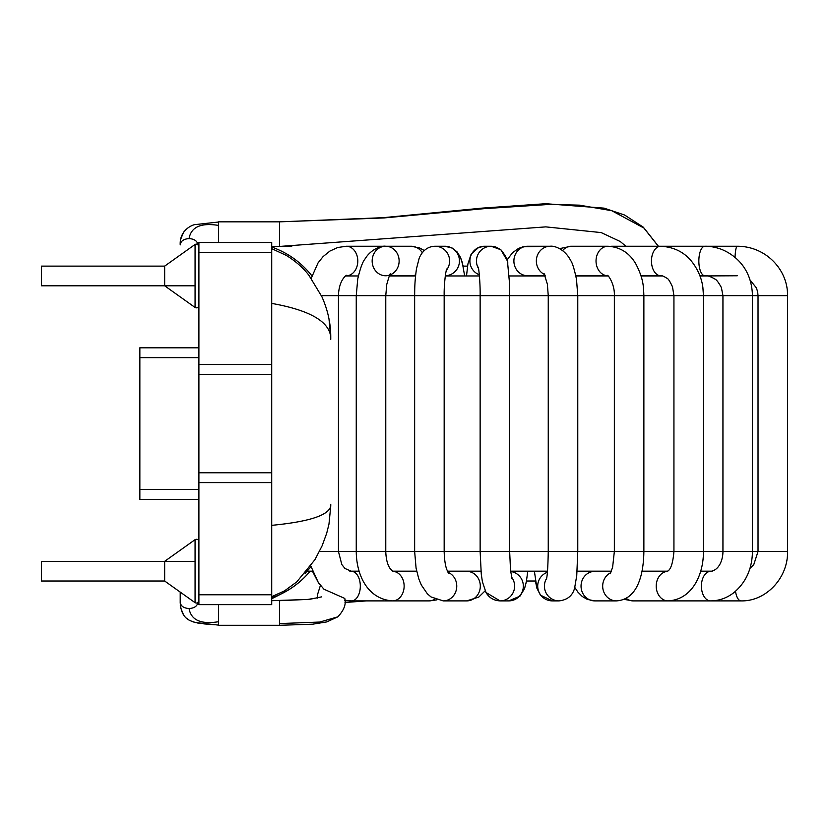 <?xml version="1.0" encoding="UTF-8"?>
<svg xmlns="http://www.w3.org/2000/svg" width="829" height="829" viewBox="0 0 829 829"><rect width="100%" height="100%" fill="white"/><g stroke="black" fill="none" stroke-linecap="round" stroke-linejoin="round"><path stroke-width="1.24" d="M737.271 275.767L699.966 275.964M662.526 275.964L641.045 275.964M607.958 275.964L575.875 275.964M545.295 275.964L509.027 275.964M479.431 275.964L445.266 275.964M415.557 275.964L389.298 275.964M358.356 275.964L345.786 275.964M712.194 571.171L700.671 571.171M667.811 571.171L641.998 571.171M611.439 571.171L577.119 571.171M547.503 571.171L510.654 571.171M480.975 571.171L447.442 571.171M416.666 571.171L392.449 571.171M359.133 571.171L349.797 571.171M318.315 582.518L312.419 571.171L307.165 571.171M291.798 246.244L279.591 246.441L279.591 221.84L382.957 217.695L481.95 208.131L545.534 203.706L604.072 208.131L624.641 215.053L643.304 227.177L658.413 246.244L660.754 246.244L612.04 246.244A14.756 9.295 -90 0 0 610.766 246.379M658.309 246.244L643.915 228.037L611.781 210.721L579.357 205.146L549.44 204.411L484.136 208.659L384.055 217.934L279.591 221.84L218.576 221.84L218.576 242.503M197.893 244.472C197.115 240.876 194.173 238.918 189.053 238.586C183.686 238.97 180.732 241.063 180.204 244.876L180.204 244.897C179.406 229.55 193.385 224.286 195.706 224.535L218.576 222.027M310.792 566L318.315 582.518L323.932 589.201L344.802 598.445M284.16 625.294L279.591 625.284L279.591 600.704L308.025 599.398L317.517 597.782M218.576 604.631L218.576 625.294L279.591 625.294L312.647 624.196L326.802 621.905L337.807 616.849L319.766 622.051L279.591 623.574M180.204 592.082L180.204 602.258C180.732 606.072 183.686 608.165 189.053 608.538C194.173 608.217 197.115 606.258 197.893 602.662M510.685 571.502A14.756 14.601 -90 0 1 523.306 587.119A14.756 14.601 -90 0 1 508.737 600.89L519.98 596.144L524.55 588.59L526.498 581.015L535.399 581.015L536.933 588.31L540.435 595.149L552.404 600.89L559.088 600.89A14.756 14.663 90 0 1 546.622 578.362M467.556 266.119L463.152 266.119L460.509 257.404L457.09 251.912L452.261 248.078L444.852 246.244A14.756 14.58 90 0 1 452.551 273.539A14.756 14.58 90 0 1 445.297 275.756M271.715 525.348C309.217 521.721 328.895 515.265 330.761 506.001L330.761 504.25M308.025 571.171L310.056 571.171M329.009 319.124L330.761 337.341C329.393 321.507 309.714 310.191 271.715 303.404M271.715 594.787L271.715 604.631L198.898 604.631L198.898 594.787L271.715 594.787L271.715 364.522L271.715 482.613L198.898 482.613L198.898 472.768L271.715 472.768M195.064 602.673L195.064 539.669L164.66 561.337L164.66 581.015L195.064 602.673C197.105 603.564 198.39 602.901 198.898 600.693L197.955 603.056M195.064 244.462L195.064 307.455L164.66 285.798L164.66 266.119L195.064 244.462C197.105 243.571 198.39 244.234 198.898 246.441M164.66 581.015L41.45 581.015L41.45 561.337L195.064 561.337M271.715 374.366L198.898 374.366L198.898 472.768M198.898 374.366L198.898 364.522L271.715 364.522L271.715 242.503L198.898 242.503L198.898 252.348L271.715 252.348M198.898 594.787L198.898 482.613M198.898 364.522L198.898 252.348M198.898 347.797L139.852 347.797L139.852 499.338L198.898 499.338M164.66 266.119L41.45 266.119L41.45 285.798L195.064 285.798M424.23 250.503L419.671 247.975L411.153 246.244L385.64 246.244C381.672 245.457 370.822 249.156 364.967 259.042C362.605 261.829 360.19 268.492 357.734 279.021L356.252 295.642L338.45 295.642C338.926 277.808 348.698 273.746 346.325 275.767L346.315 275.767A14.756 11.471 90 0 0 356.273 253.664A14.756 11.471 90 0 0 346.325 246.244L385.64 246.244A14.756 13.482 90 0 0 373.972 268.389A14.756 13.482 90 0 0 397.319 268.389A14.756 13.482 90 0 0 385.64 246.244A14.756 13.482 90 0 1 398.718 264.606A14.756 13.482 90 0 1 389.775 275.052M749.996 279.901L756.411 287.922L757.675 291.984L758.027 295.642L752.463 295.642C751.696 266.689 733.002 253.778 720.722 249.052C714.588 247.001 709.303 246.068 704.857 246.244L660.754 246.244C673.894 246.98 684.267 252.13 691.873 261.695C700.028 272.202 702.225 282.202 702.888 287.57L703.458 295.642L752.463 295.642L752.463 551.492C752.141 568.798 745.924 582.528 733.8 592.694C726.836 598.072 719.095 600.807 710.598 600.89L741.022 600.89A14.756 5.886 90 0 1 735.51 591.284M660.754 246.244A14.756 9.295 -90 0 0 655.293 249.052A14.756 9.295 -90 0 0 651.915 265.56A14.756 9.295 -90 0 0 660.754 275.767L660.754 275.767C661.469 275.301 663.542 276.13 666.962 278.264C668.101 278.503 669.946 281.352 672.495 286.834L673.936 295.642L385.775 295.642L386.749 284.461C389.205 275.912 390.418 272.472 390.376 274.161M749.976 568.373L753.779 564.601L758.027 551.492L758.027 295.642L787.55 295.642L787.55 551.492L703.458 551.492L703.458 295.642L673.936 295.642L673.936 551.492L643.874 551.492L643.874 295.642C643.459 287.673 643.978 279.715 635.957 264.14C629.594 252.98 620.268 247.021 607.978 246.244L571.14 246.244A14.756 11.948 -90 0 0 562.653 250.617M610.807 572.663A14.756 13.73 90 0 0 603.926 592.269A14.756 13.73 90 0 0 616.413 600.89C636.879 599.626 643.553 576.145 643.874 551.492L577.772 551.492L577.772 295.642L576.497 279.373C574.3 268.928 572.342 262.627 570.642 260.472C565.109 249.425 554.653 245.539 550.124 246.244L527.669 246.244A14.756 13.782 -90 0 0 515.514 254.068A14.756 13.782 -90 0 0 516.239 269.238A14.756 13.782 -90 0 0 527.669 275.767L545.213 275.767M547.409 572.248A14.756 14.663 90 0 0 552.404 600.89L559.088 600.89C567.378 599.927 572.549 595.709 574.59 588.227L576.746 575.554L577.772 551.492L509.659 551.492L509.659 295.642L509.338 281.218L507.711 263.912C508.229 260.814 505.949 256.099 500.861 249.747L491.141 246.244A14.756 14.684 -90 0 1 491.41 246.244L495.711 246.949L500.861 249.747L506.923 260.14L512.54 252.7L518.508 248.431L522.902 246.814L550.124 246.244A14.756 13.782 -90 0 0 537.969 254.068A14.756 13.782 -90 0 0 538.695 269.238A14.756 13.782 -90 0 0 544.684 274.565M511.959 578.538L510.519 570.01L509.659 551.492L444.168 551.492L444.168 295.642C444.033 289.445 444.51 282.088 445.608 273.58L446.613 269.042M448.603 573.295L446.862 569.72C446.696 569.233 444.489 564.311 444.168 551.492L385.775 551.492L385.775 295.642L356.252 295.642L356.252 551.492L338.45 551.492L338.45 295.642L321.403 295.642M189.053 238.586C191.095 226.97 200.929 222.587 218.576 225.415M319.466 551.492L338.45 551.492L341.817 564.528L344.968 568.476L351.537 571.368A14.756 8.777 -90 0 1 360.314 586.134A14.756 8.777 -90 0 1 351.537 600.89L344.522 600.227M415.671 274.917A14.756 13.482 90 0 1 411.153 275.767L389.392 275.767M411.153 246.244A14.756 13.482 90 0 1 422.262 252.638M434.842 599.098A14.756 11.554 -90 0 1 429.329 600.89L392.573 600.89C367.423 599.222 356.366 574.766 356.252 551.492L385.775 551.492C386.003 558.705 387.35 564.259 389.827 568.145L392.863 571.409M351.537 600.89L392.573 600.89A14.756 11.554 -90 0 0 402.718 579.056A14.756 11.554 -90 0 0 392.791 571.368L416.707 571.368M464.654 275.964L462.292 262.544L460.509 257.404L457.09 251.912L452.261 248.078L444.852 246.244L435.038 246.244A14.756 14.58 90 0 1 446.209 270.492M444.852 246.244L435.038 246.244C427.93 246.472 422.666 250.389 419.246 257.974L416.469 268.834C414.593 282.233 414.749 288.813 414.645 295.642L414.645 551.492L416.085 568.248L418.8 578.911L421.319 584.994L427.391 593.823L431.039 596.942L443.214 600.89A14.756 13.533 -90 0 0 456.541 588.777A14.756 13.533 -90 0 0 447.992 572.311M443.214 600.89L466.758 600.89A14.756 13.533 -90 0 0 480.146 588.362A14.756 13.533 -90 0 0 470.81 572.041A14.756 13.533 -90 0 0 466.758 571.368L447.525 571.368M479.328 274.782A14.756 14.684 -90 0 1 484.561 246.244M478.561 268.606A14.756 14.684 -90 0 1 491.141 246.244L484.602 246.244L491.141 246.244M466.758 600.89L478.799 597.046L485.131 590.828L485.991 592.476L500.011 600.89A14.756 14.601 -90 0 0 511.586 577.139M575.834 275.767L607.667 275.767A14.756 11.948 -90 0 1 596.217 258.42A14.756 11.948 -90 0 1 607.978 246.244M611.356 571.368L594.776 571.368A14.756 13.73 90 0 0 582.29 592.269A14.756 13.73 90 0 0 594.776 600.89L587.264 599.388L582.29 596.497L577.854 592.061L574.808 587.44L577.854 592.061L582.29 596.497L587.264 599.388L594.776 600.89L616.413 600.89M667.366 571.492C667.179 570.539 672.184 572.01 673.936 551.492L703.458 551.492C703.5 575.098 692.008 599.636 668.091 600.89L710.598 600.89A14.756 9.192 90 0 1 701.407 586.134A14.756 9.192 90 0 1 710.598 571.368C719.251 570.197 722.971 559.596 722.94 551.492L722.94 295.642L721.385 287.559C718.515 282.306 716.308 279.446 714.733 278.969C710.453 276.43 707.158 275.352 704.857 275.767A14.756 6.01 -90 0 1 698.847 261A14.756 6.01 -90 0 1 704.857 246.244L737.271 246.244C766.224 246.234 788.016 270.088 787.55 295.642C788.016 270.088 766.224 246.234 737.271 246.244L704.857 246.244M641.957 571.368L667.563 571.368A14.756 11.865 90 0 0 656.381 583.72A14.756 11.865 90 0 0 663.749 599.864A14.756 11.865 90 0 0 668.091 600.89L632.973 600.89L623.988 599.367M626.227 598.279A14.756 11.865 90 0 0 628.631 599.864A14.756 11.865 90 0 0 632.973 600.89M735.033 257.394A14.756 2.311 -90 0 1 737.271 246.244M346.418 600.538L344.999 600.932M189.053 608.538C191.095 620.165 200.929 624.548 218.576 621.719M271.715 597.864C286.969 592.414 299.808 583.512 310.212 571.171M139.852 489.493L198.898 489.493M139.852 357.641L198.898 357.641M319.144 583.678L318.523 582.808M500.011 600.89L508.737 600.89L500.011 600.89C493.763 600.569 489.089 597.761 485.991 592.476L482.405 581.751L481.266 574.072L480.136 551.492L480.136 295.642C480.364 280.078 478.25 265.083 478.281 267.311M532.063 275.767L536.85 275.767M559.554 248.627L571.14 246.244L559.554 248.627M271.715 246.441L279.591 246.441L545.803 226.877L601.191 232.586L620.268 241.529L625.864 246.244L612.04 246.244M787.55 551.492C788.213 577.689 766.12 601.533 741.022 600.89C766.12 601.533 788.213 577.689 787.55 551.492L787.55 295.642M345.009 602.486L366.511 600.89M180.194 603.108L180.204 602.237C180.67 612.175 184.276 618.434 191.002 620.983L195.478 622.538L218.234 625.076M215.053 624.786L210.877 624.455M209.188 624.33L203.768 623.874M200.784 623.522L197.457 622.983M194.877 622.382L194.297 622.216M193.613 622.009L192.805 621.729M192.017 621.429L191.406 621.17M188.587 619.677L186.515 618.196M183.675 615.18L180.598 607.678M180.349 605.885L180.276 605.108M183.675 231.954L180.598 239.457M180.349 241.249L180.276 242.027M180.194 244.027L180.204 244.897M197.841 244.078L198.701 244.089M197.706 243.55L198.172 242.949L197.913 244.938M346.325 246.244L337.693 247.519L329.932 251.052L323.092 256.596L318.046 262.907L311.227 278.285M359.195 571.368L351.537 571.368M398.998 571.368L400.728 571.171M429.329 600.89L436.852 599.875M466.499 275.964L467.919 263.943L471.11 254.182L478.602 247.477L484.354 246.244M508.737 600.89L519.98 596.144L524.55 588.59L526.322 581.948L527.783 571.171M546.342 579.626L546.332 579.658C547.337 576.383 547.969 566.995 548.249 551.492L548.249 295.642L547.368 284.14L544.052 273.456M552.404 600.89L540.435 595.149L536.933 588.31L534.373 571.171M610.175 573.761L612.61 567.326L614.351 551.492L614.351 295.642C614.921 283.052 606.766 273.394 607.543 275.705M660.754 275.767L640.983 275.767M644.817 275.964L647.584 275.767M704.857 275.767L699.894 275.767M700.619 571.368L710.598 571.368M664.392 571.368L662.785 571.171M271.715 600.693L309.269 599.398L321.569 596.88M317.559 598.124L317.383 595.056L320.429 585.347M365.89 600.89L345.019 602.258M344.781 598.445C346.304 604.165 343.983 610.299 337.807 616.849M197.913 602.196L198.172 604.186L197.52 603.419M330.761 339.33L330.761 337.32M311.984 275.933C301.3 262.441 287.87 252.804 271.715 247.032M305.093 573.336L310.999 566.756M280.389 594.341L271.715 598.766M310.253 571.16C299.818 583.554 286.969 592.466 271.715 597.927M271.715 248.659L286.202 255.363C295.414 261.021 302.968 267.622 308.844 275.176L321.88 296.699C327.859 310.191 330.812 323.735 330.761 337.341M271.715 596.683L284.502 590.88L296.803 581.854L314.979 559.616L322.087 545.865L326.719 533.192L328.978 524.073L330.761 506.001M195.064 539.669C197.105 538.788 198.39 539.441 198.898 541.648M195.064 307.455C197.105 308.347 198.39 307.694 198.898 305.486C198.39 307.694 197.105 308.347 195.064 307.455"/></g></svg>

